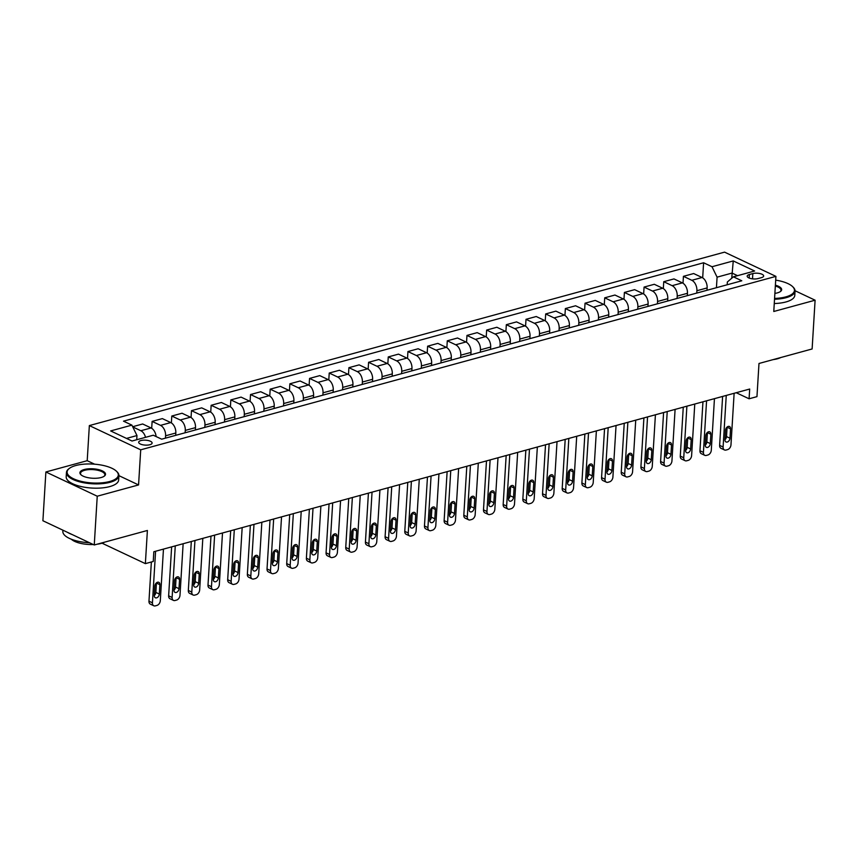 <?xml version="1.0" encoding="UTF-8"?>
<svg xmlns="http://www.w3.org/2000/svg" width="858" height="858" viewBox="0 0 858 858"><rect width="100%" height="100%" fill="white"/><g stroke="black" fill="none" stroke-linecap="round" stroke-linejoin="round"><path stroke-width="1.29" d="M149.839 444.734A6.725 2.477 3.5 0 0 152.113 443.05A6.725 2.477 3.5 0 0 148.23 440.54A6.725 2.477 3.5 0 0 140.959 440.54A6.725 2.477 3.5 0 0 138.685 442.235A6.725 2.477 3.5 0 0 142.567 444.744A6.725 2.477 3.5 0 0 149.839 444.734M45.882 471.975L42.9 520.742L94.262 544.98L97.244 496.214L138.567 484.931L140.712 449.817L89.35 425.579L87.205 460.692L45.882 471.975L97.244 496.214M140.712 449.817L775.922 276.373L724.56 252.134L89.35 425.579M775.922 276.373L773.777 311.486L815.1 300.203L795.055 290.744M815.1 300.203L812.118 348.97L758.987 363.481L756.96 396.643L749.088 398.788L749.688 389.039L153.829 551.737L153.239 561.486L145.367 563.631L147.394 530.469L94.262 544.98M752.841 273.573L749.377 274.517A6.521 2.402 3.5 0 0 747.179 276.147A6.521 2.402 3.5 0 0 750.943 278.582A6.521 2.402 3.5 0 0 757.989 278.582L761.454 277.638A6.521 2.402 3.5 0 0 763.652 275.997A6.521 2.402 3.5 0 0 759.888 273.563A6.521 2.402 3.5 0 0 752.841 273.573L752.52 278.85M737.558 275.675L732.035 273.069L717.084 277.155L712.001 266.731L703.603 262.762L123.498 421.16L131.896 425.128L136.969 435.553L126.491 438.417M712.001 266.731L733.258 260.929L754.632 271.01L733.386 276.812L727.348 282.003L727.187 284.77M131.896 425.128L110.639 430.93L132.025 441.023L153.271 435.221L161.669 439.178L741.784 280.781L733.386 276.812M102.038 543.189L145.367 563.631M736.218 392.717L749.088 398.788M731.724 278.249L733.258 260.929M716.43 287.698L717.084 277.155M706.992 290.283L707.131 287.923A8.408 5.298 -105.3 0 0 702.058 277.499L693.661 273.541L683.429 276.33L683.011 283.215M696.76 293.071L696.9 290.723A8.408 5.298 -105.3 0 0 691.827 280.298L683.429 276.33M687.312 295.656L687.451 293.297A8.408 5.298 -105.3 0 0 682.378 282.872L673.98 278.914L663.749 281.703L663.331 288.588M677.08 298.445L677.219 296.096A8.408 5.298 -105.3 0 0 672.146 285.671L663.749 281.703M667.631 301.029L667.781 298.67A8.408 5.298 -105.3 0 0 662.698 288.245L654.3 284.288L644.068 287.076L643.65 293.962M657.4 303.818L657.55 301.469A8.408 5.298 -105.3 0 0 652.466 291.044L644.068 287.076M647.951 306.403L648.101 304.043A8.408 5.298 -105.3 0 0 643.028 293.618L634.63 289.661L624.399 292.449L623.97 299.335M637.719 309.191L637.869 306.842A8.408 5.298 -105.3 0 0 632.796 296.418L624.399 292.449M628.281 311.776L628.421 309.416A8.408 5.298 -105.3 0 0 623.348 298.992L614.95 295.034L604.718 297.823L604.289 304.708M618.05 314.564L618.189 312.205A8.408 5.298 -105.3 0 0 613.116 301.791L604.718 297.823M608.601 317.149L608.74 314.789A8.408 5.298 -105.3 0 0 603.667 304.365L595.27 300.407L585.038 303.196L584.62 310.081M598.369 319.937L598.509 317.578A8.408 5.298 -105.3 0 0 593.436 307.164L585.038 303.196M588.92 322.522L589.071 320.163A8.408 5.298 -105.3 0 0 583.987 309.738L575.589 305.77L565.358 308.569L564.939 315.454M578.689 325.311L578.828 322.951A8.408 5.298 -105.3 0 0 573.755 312.537L565.358 308.569M569.24 327.895L569.39 325.536A8.408 5.298 -105.3 0 0 564.317 315.111L555.909 311.143L545.677 313.942L545.259 320.828M559.008 330.684L559.159 328.324A8.408 5.298 -105.3 0 0 554.075 317.91L545.677 313.942M549.57 333.269L549.71 330.909A8.408 5.298 -105.3 0 0 544.637 320.484L536.239 316.516L526.008 319.315L525.579 326.201M539.328 336.057L539.478 333.698A8.408 5.298 -105.3 0 0 534.405 323.284L526.008 319.315M529.89 338.642L530.029 336.282A8.408 5.298 -105.3 0 0 524.957 325.858L516.559 321.889L506.327 324.689L505.909 331.574M519.658 341.43L519.798 339.071A8.408 5.298 -105.3 0 0 514.725 328.657L506.327 324.689M510.21 344.015L510.349 341.656A8.408 5.298 -105.3 0 0 505.276 331.231L496.879 327.263L486.647 330.062L486.229 336.947M499.978 346.804L500.117 344.444A8.408 5.298 -105.3 0 0 495.045 334.03L486.647 330.062M490.529 349.388L490.679 347.029A8.408 5.298 -105.3 0 0 485.596 336.604L477.198 332.636L466.966 335.435L466.548 342.321M480.298 352.177L480.448 349.817A8.408 5.298 -105.3 0 0 475.364 339.403L466.966 335.435M470.849 354.762L470.999 352.402A8.408 5.298 -105.3 0 0 465.926 341.977L457.529 338.009L447.286 340.808L446.868 347.694M460.617 357.55L460.767 355.191A8.408 5.298 -105.3 0 0 455.684 344.777L447.286 340.808M451.179 360.135L451.319 357.775A8.408 5.298 -105.3 0 0 446.246 347.351L437.848 343.382L427.616 346.182L427.187 353.067M440.937 362.923L441.087 360.564A8.408 5.298 -105.3 0 0 436.014 350.15L427.616 346.182M431.499 365.508L431.638 363.149A8.408 5.298 -105.3 0 0 426.565 352.724L418.168 348.756L407.936 351.555L407.518 358.44M421.267 368.296L421.407 365.937A8.408 5.298 -105.3 0 0 416.334 355.523L407.936 351.555M411.819 370.881L411.958 368.522A8.408 5.298 -105.3 0 0 406.885 358.097L398.487 354.129L388.256 356.928L387.837 363.813M401.587 373.67L401.726 371.31A8.408 5.298 -105.3 0 0 396.653 360.886L388.256 356.928M392.138 376.254L392.288 373.895A8.408 5.298 -105.3 0 0 387.205 363.47L378.807 359.502L368.575 362.301L368.157 369.187M381.907 379.043L382.057 376.683A8.408 5.298 -105.3 0 0 376.973 366.259L368.575 362.301M372.458 381.628L372.608 379.268A8.408 5.298 -105.3 0 0 367.535 368.843L359.137 364.875L348.906 367.674L348.477 374.56M362.226 384.416L362.376 382.057A8.408 5.298 -105.3 0 0 357.303 371.632L348.906 367.674M352.788 387.001L352.928 384.641A8.408 5.298 -105.3 0 0 347.855 374.217L339.457 370.248L329.225 373.048L328.796 379.933M342.556 389.789L342.696 387.43A8.408 5.298 -105.3 0 0 337.623 377.005L329.225 373.048M333.108 392.374L333.247 390.015A8.408 5.298 -105.3 0 0 328.174 379.59L319.777 375.622L309.545 378.421L309.127 385.306M322.876 395.163L323.016 392.803A8.408 5.298 -105.3 0 0 317.943 382.378L309.545 378.421M313.427 397.747L313.578 395.388A8.408 5.298 -105.3 0 0 308.494 384.963L300.096 380.995L289.865 383.794L289.446 390.68M303.196 400.536L303.335 398.176A8.408 5.298 -105.3 0 0 298.262 387.752L289.865 383.794M293.747 403.121L293.897 400.761A8.408 5.298 -105.3 0 0 288.824 390.336L280.416 386.368L270.184 389.167L269.766 396.053M283.515 405.909L283.666 403.55A8.408 5.298 -105.3 0 0 278.582 393.125L270.184 389.167M274.077 408.494L274.217 406.134A8.408 5.298 -105.3 0 0 269.144 395.71L260.746 391.741L250.515 394.541L250.086 401.426M263.835 411.282L263.985 408.923A8.408 5.298 -105.3 0 0 258.912 398.498L250.515 394.541M254.397 413.867L254.536 411.508A8.408 5.298 -105.3 0 0 249.463 401.083L241.066 397.115L230.834 399.914L230.416 406.799M244.165 416.656L244.305 414.296A8.408 5.298 -105.3 0 0 239.232 403.871L230.834 399.914M234.717 419.24L234.856 416.881A8.408 5.298 -105.3 0 0 229.783 406.456L221.385 402.488L211.154 405.287L210.736 412.172M224.485 422.029L224.624 419.669A8.408 5.298 -105.3 0 0 219.551 409.245L211.154 405.287M215.036 424.613L215.186 422.254A8.408 5.298 -105.3 0 0 210.103 411.829L201.705 407.861L191.473 410.66L191.055 417.546M204.805 427.402L204.955 425.042A8.408 5.298 -105.3 0 0 199.871 414.618L191.473 410.66M195.356 429.987L195.506 427.627A8.408 5.298 -105.3 0 0 190.433 417.202L182.035 413.234L171.793 416.033L171.375 422.919M185.124 432.775L185.274 430.416A8.408 5.298 -105.3 0 0 180.201 419.991L171.793 416.033M175.686 435.36L175.826 433A8.408 5.298 -105.3 0 0 170.753 422.576L162.355 418.607L152.123 421.407L151.694 428.292M165.455 438.148L165.594 435.789A8.408 5.298 -105.3 0 0 160.521 425.364L152.123 421.407M136.712 439.736L136.969 435.553M703.603 262.762L702.681 277.842M132.668 426.716L142.675 423.981L151.072 427.949A8.408 5.298 -105.3 0 1 156.113 436.561M145.528 437.333A8.408 5.298 -105.3 0 0 140.841 430.737L132.775 426.941M138.567 484.931L118.919 475.654M94.605 464.178L87.205 460.692M734.126 393.286L730.973 444.862A4.204 2.874 115.3 0 1 727.584 449.624L726.007 450.053A4.204 2.874 115.3 0 1 724.452 449.946A4.204 2.874 115.3 0 1 723.101 447.007L726.254 395.431M722.618 396.428L719.626 445.366L723.101 447.007M729.986 438.224A3.368 2.295 -64.7 0 1 728.549 441.28A3.368 2.295 -64.7 0 1 726.029 441.956A3.368 2.295 -64.7 0 1 724.946 439.596L725.514 430.233A3.368 2.295 -64.7 0 1 726.951 427.187A3.368 2.295 -64.7 0 1 729.472 426.501A3.368 2.295 -64.7 0 1 730.555 428.861L729.986 438.224L726.511 436.583A3.368 2.295 -64.7 0 1 724.935 439.768M727.091 427.059A3.368 2.295 -64.7 0 1 727.091 427.22L726.511 436.583M724.452 449.946L720.988 448.316A4.204 2.874 -64.7 0 1 719.626 445.366M714.446 398.659L711.293 450.236A4.204 2.874 115.3 0 1 707.904 454.997L706.327 455.426A4.204 2.874 115.3 0 1 704.772 455.319A4.204 2.874 115.3 0 1 703.421 452.381L706.574 400.804M702.949 401.801L699.956 450.74L703.421 452.381M710.306 443.597A3.368 2.295 -64.7 0 1 708.88 446.653A3.368 2.295 -64.7 0 1 706.349 447.329A3.368 2.295 -64.7 0 1 705.265 444.97L705.844 435.607A3.368 2.295 -64.7 0 1 707.271 432.55A3.368 2.295 -64.7 0 1 709.791 431.874A3.368 2.295 -64.7 0 1 710.874 434.234L710.306 443.597L706.831 441.956A3.368 2.295 -64.7 0 1 705.265 445.141M707.41 432.432A3.368 2.295 -64.7 0 1 707.41 432.593L706.831 441.956M704.772 455.319L701.308 453.689A4.204 2.874 -64.7 0 1 699.956 450.74M694.765 404.032L691.612 455.609A4.204 2.874 115.3 0 1 688.223 460.371L686.657 460.8A4.204 2.874 115.3 0 1 685.102 460.692A4.204 2.874 115.3 0 1 683.74 457.754L686.893 406.177M683.268 407.175L680.276 456.113L683.74 457.754M690.626 448.97A3.368 2.295 -64.7 0 1 689.199 452.027A3.368 2.295 -64.7 0 1 686.668 452.702A3.368 2.295 -64.7 0 1 685.596 450.343L686.164 440.98A3.368 2.295 -64.7 0 1 687.59 437.923A3.368 2.295 -64.7 0 1 690.122 437.248A3.368 2.295 -64.7 0 1 691.205 439.607L690.626 448.97L687.161 447.329A3.368 2.295 -64.7 0 1 685.585 450.514M687.741 437.805A3.368 2.295 -64.7 0 1 687.73 437.966L687.161 447.329M685.102 460.692L681.627 459.062A4.204 2.874 -64.7 0 1 680.276 456.113M675.096 409.405L671.932 460.982A4.204 2.874 115.3 0 1 668.554 465.744L666.977 466.173A4.204 2.874 115.3 0 1 665.422 466.066A4.204 2.874 115.3 0 1 664.071 463.127L667.224 411.55M663.588 412.548L660.596 461.486L664.071 463.127M670.945 454.343A3.368 2.295 -64.7 0 1 669.519 457.4A3.368 2.295 -64.7 0 1 666.998 458.075A3.368 2.295 -64.7 0 1 665.915 455.716L666.484 446.353A3.368 2.295 -64.7 0 1 667.921 443.296A3.368 2.295 -64.7 0 1 670.441 442.621A3.368 2.295 -64.7 0 1 671.524 444.98L670.945 454.343L667.481 452.702A3.368 2.295 -64.7 0 1 665.905 455.888M668.06 443.168A3.368 2.295 -64.7 0 1 668.05 443.339L667.481 452.702M665.422 466.066L661.947 464.435A4.204 2.874 -64.7 0 1 660.596 461.486M655.415 414.779L652.262 466.355A4.204 2.874 115.3 0 1 648.873 471.117L647.297 471.546A4.204 2.874 115.3 0 1 645.742 471.439A4.204 2.874 115.3 0 1 644.39 468.5L647.543 416.924M643.908 417.921L640.915 466.859L644.39 468.5M651.276 459.716A3.368 2.295 -64.7 0 1 649.838 462.773A3.368 2.295 -64.7 0 1 647.318 463.449A3.368 2.295 -64.7 0 1 646.235 461.089L646.803 451.726A3.368 2.295 -64.7 0 1 648.24 448.67A3.368 2.295 -64.7 0 1 650.761 447.994A3.368 2.295 -64.7 0 1 651.844 450.353L651.276 459.716L647.801 458.075A3.368 2.295 -64.7 0 1 646.224 461.261M648.38 448.541A3.368 2.295 -64.7 0 1 648.369 448.713L647.801 458.075M645.742 471.439L642.267 469.809A4.204 2.874 -64.7 0 1 640.915 466.859M774.57 298.423A25.643 9.449 3.5 0 0 785.799 296.889A25.643 9.449 3.5 0 0 792.588 286.604A25.643 9.449 3.5 0 0 775.696 280.137M792.588 286.604L793.135 287.13A26.276 9.685 -176.5 0 1 795.055 291.087A26.276 9.685 -176.5 0 1 786.175 297.672A26.276 9.685 -176.5 0 1 774.527 299.249M775.385 285.178A12.827 4.719 -176.5 0 1 780.501 291.484A12.827 4.719 -176.5 0 1 777.327 292.9A12.827 4.719 -176.5 0 1 774.881 293.393M780.78 357.529A18.919 6.971 -176.5 0 1 777.434 358.783A18.919 6.971 -176.5 0 1 773.176 359.599M795.055 291.087L794.787 295.377A26.276 9.685 -176.5 0 1 785.917 301.962A26.276 9.685 -176.5 0 1 774.259 303.539M780.169 291.709A12.194 4.494 3.5 0 0 780.995 290.229A12.194 4.494 3.5 0 0 775.332 286.025M109.652 481.51A25.643 9.449 3.5 0 0 116.452 471.224A25.643 9.449 3.5 0 0 75.783 465.529A25.643 9.449 3.5 0 0 69.444 468.339A25.643 9.449 3.5 0 0 77.445 480.308A25.643 9.449 3.5 0 0 109.652 481.51M116.452 471.224L116.999 471.75A26.276 9.685 -176.5 0 1 118.919 475.707A26.276 9.685 -176.5 0 1 110.038 482.293A26.276 9.685 -176.5 0 1 81.617 482.314A26.276 9.685 -176.5 0 1 66.452 472.501A26.276 9.685 -176.5 0 1 68.833 468.8L69.444 468.339M101.19 477.52A12.827 4.719 -176.5 0 1 80.856 474.667A12.827 4.719 -176.5 0 1 84.256 469.519A12.827 4.719 -176.5 0 1 100.354 470.12A12.827 4.719 -176.5 0 1 104.354 476.104A12.827 4.719 -176.5 0 1 101.19 477.52M104.032 476.329A12.194 4.494 3.5 0 0 104.858 474.849A12.194 4.494 3.5 0 0 97.823 470.291A12.194 4.494 3.5 0 0 84.631 470.302A12.194 4.494 3.5 0 0 80.513 473.359A12.194 4.494 3.5 0 0 81.156 474.935M104.644 542.149A18.919 6.971 -176.5 0 1 101.298 543.404A18.919 6.971 -176.5 0 1 97.04 544.219M118.919 475.707L118.651 479.997A26.276 9.685 -176.5 0 1 109.77 486.583A26.276 9.685 -176.5 0 1 81.36 486.604A26.276 9.685 -176.5 0 1 66.195 476.791L66.452 472.501M93.286 544.519A18.919 6.971 -176.5 0 1 71.311 539.21M72.115 534.534A26.276 9.685 -176.5 0 1 67.621 532.41M89.5 542.739A26.276 9.685 -176.5 0 1 62.849 531.413L62.924 530.19M635.735 420.152L632.582 471.728A4.204 2.874 115.3 0 1 629.193 476.49L627.616 476.919A4.204 2.874 115.3 0 1 626.061 476.812A4.204 2.874 115.3 0 1 624.71 473.873L627.863 422.297M624.238 423.294L621.235 472.232L624.71 473.873M631.595 465.09A3.368 2.295 -64.7 0 1 630.158 468.146A3.368 2.295 -64.7 0 1 627.638 468.822A3.368 2.295 -64.7 0 1 626.555 466.462L627.134 457.099A3.368 2.295 -64.7 0 1 628.56 454.043A3.368 2.295 -64.7 0 1 631.08 453.367A3.368 2.295 -64.7 0 1 632.164 455.727L631.595 465.09L628.12 463.449A3.368 2.295 -64.7 0 1 626.555 466.634M628.7 453.914A3.368 2.295 -64.7 0 1 628.7 454.086L628.12 463.449M626.061 476.812L622.597 475.182A4.204 2.874 -64.7 0 1 621.235 472.232M616.055 425.525L612.902 477.102A4.204 2.874 115.3 0 1 609.512 481.864L607.947 482.293A4.204 2.874 115.3 0 1 606.381 482.185A4.204 2.874 115.3 0 1 605.029 479.247L608.183 427.67M604.558 428.668L601.565 477.606L605.029 479.247M611.915 470.463A3.368 2.295 -64.7 0 1 610.488 473.519A3.368 2.295 -64.7 0 1 607.957 474.195A3.368 2.295 -64.7 0 1 606.874 471.836L607.453 462.473A3.368 2.295 -64.7 0 1 608.88 459.416A3.368 2.295 -64.7 0 1 611.4 458.74A3.368 2.295 -64.7 0 1 612.483 461.1L611.915 470.463L608.44 468.822A3.368 2.295 -64.7 0 1 606.874 472.007M609.03 459.287A3.368 2.295 -64.7 0 1 609.019 459.459L608.44 468.822M606.381 482.185L602.917 480.555A4.204 2.874 -64.7 0 1 601.565 477.606M596.374 430.898L593.221 482.475A4.204 2.874 115.3 0 1 589.843 487.237L588.266 487.666A4.204 2.874 115.3 0 1 586.711 487.559A4.204 2.874 115.3 0 1 585.349 484.62L588.513 433.043M584.877 434.03L581.885 482.979L585.349 484.62M592.235 475.836A3.368 2.295 -64.7 0 1 590.808 478.882A3.368 2.295 -64.7 0 1 588.288 479.568A3.368 2.295 -64.7 0 1 587.204 477.209L587.773 467.846A3.368 2.295 -64.7 0 1 589.199 464.789A3.368 2.295 -64.7 0 1 591.73 464.114A3.368 2.295 -64.7 0 1 592.814 466.473L592.235 475.836L588.77 474.195A3.368 2.295 -64.7 0 1 587.194 477.38M589.349 464.661A3.368 2.295 -64.7 0 1 589.339 464.832L588.77 474.195M586.711 487.559L583.236 485.928A4.204 2.874 -64.7 0 1 581.885 482.979M576.705 436.272L573.552 487.848A4.204 2.874 115.3 0 1 570.162 492.61L568.586 493.039A4.204 2.874 115.3 0 1 567.031 492.932A4.204 2.874 115.3 0 1 565.679 489.993L568.833 438.417M565.197 439.403L562.205 488.352L565.679 489.993M572.554 481.209A3.368 2.295 -64.7 0 1 571.128 484.255A3.368 2.295 -64.7 0 1 568.607 484.942A3.368 2.295 -64.7 0 1 567.524 482.582L568.093 473.219A3.368 2.295 -64.7 0 1 569.53 470.163A3.368 2.295 -64.7 0 1 572.05 469.487A3.368 2.295 -64.7 0 1 573.133 471.846L572.554 481.209L569.09 479.568A3.368 2.295 -64.7 0 1 567.513 482.754M569.669 470.034A3.368 2.295 -64.7 0 1 569.658 470.205L569.09 479.568M567.031 492.932L563.556 491.302A4.204 2.874 -64.7 0 1 562.205 488.352M557.024 441.645L553.871 493.221A4.204 2.874 115.3 0 1 550.482 497.983L548.905 498.412A4.204 2.874 115.3 0 1 547.35 498.305A4.204 2.874 115.3 0 1 545.999 495.366L549.152 443.79M545.516 444.776L542.524 493.725L545.999 495.366M552.884 486.583A3.368 2.295 -64.7 0 1 551.447 489.628A3.368 2.295 -64.7 0 1 548.927 490.315A3.368 2.295 -64.7 0 1 547.844 487.955L548.412 478.592A3.368 2.295 -64.7 0 1 549.849 475.536A3.368 2.295 -64.7 0 1 552.37 474.86A3.368 2.295 -64.7 0 1 553.453 477.22L552.884 486.583L549.41 484.942A3.368 2.295 -64.7 0 1 547.833 488.127M549.989 475.407A3.368 2.295 -64.7 0 1 549.989 475.579L549.41 484.942M547.35 498.305L543.886 496.675A4.204 2.874 -64.7 0 1 542.524 493.725M537.344 447.018L534.191 498.595A4.204 2.874 115.3 0 1 530.802 503.356L529.225 503.785A4.204 2.874 115.3 0 1 527.67 503.678A4.204 2.874 115.3 0 1 526.319 500.74L529.472 449.163M525.847 450.15L522.844 499.099L526.319 500.74M533.204 491.956A3.368 2.295 -64.7 0 1 531.778 495.002A3.368 2.295 -64.7 0 1 529.247 495.688A3.368 2.295 -64.7 0 1 528.163 493.329L528.742 483.966A3.368 2.295 -64.7 0 1 530.169 480.909A3.368 2.295 -64.7 0 1 532.689 480.233A3.368 2.295 -64.7 0 1 533.773 482.593L533.204 491.956L529.729 490.315A3.368 2.295 -64.7 0 1 528.163 493.5M530.308 480.78A3.368 2.295 -64.7 0 1 530.308 480.952L529.729 490.315M527.67 503.678L524.206 502.048A4.204 2.874 -64.7 0 1 522.844 499.099M517.664 452.391L514.51 503.968A4.204 2.874 115.3 0 1 511.121 508.719L509.555 509.159A4.204 2.874 115.3 0 1 508 509.051A4.204 2.874 115.3 0 1 506.638 506.113L509.791 454.536M506.166 455.523L503.174 504.472L506.638 506.113M513.524 497.329A3.368 2.295 -64.7 0 1 512.097 500.375A3.368 2.295 -64.7 0 1 509.566 501.061A3.368 2.295 -64.7 0 1 508.483 498.702L509.062 489.339A3.368 2.295 -64.7 0 1 510.489 486.282A3.368 2.295 -64.7 0 1 513.02 485.607A3.368 2.295 -64.7 0 1 514.103 487.966L513.524 497.329L510.06 495.688A3.368 2.295 -64.7 0 1 508.483 498.873M510.639 486.154A3.368 2.295 -64.7 0 1 510.628 486.325L510.06 495.688M508 509.051L504.525 507.421A4.204 2.874 -64.7 0 1 503.174 504.472M497.994 457.764L494.83 509.341A4.204 2.874 115.3 0 1 491.452 514.092L489.875 514.532A4.204 2.874 115.3 0 1 488.32 514.425A4.204 2.874 115.3 0 1 486.958 511.486L490.122 459.909M486.486 460.896L483.494 509.845L486.958 511.486M493.843 502.702A3.368 2.295 -64.7 0 1 492.417 505.748A3.368 2.295 -64.7 0 1 489.897 506.435A3.368 2.295 -64.7 0 1 488.813 504.075L489.382 494.712A3.368 2.295 -64.7 0 1 490.808 491.655A3.368 2.295 -64.7 0 1 493.339 490.98A3.368 2.295 -64.7 0 1 494.423 493.339L493.843 502.702L490.379 501.061A3.368 2.295 -64.7 0 1 488.803 504.247M490.958 491.527A3.368 2.295 -64.7 0 1 490.948 491.698L490.379 501.061M488.32 514.425L484.845 512.794A4.204 2.874 -64.7 0 1 483.494 509.845M478.314 463.138L475.16 514.714A4.204 2.874 115.3 0 1 471.771 519.465L470.195 519.905A4.204 2.874 115.3 0 1 468.64 519.798A4.204 2.874 115.3 0 1 467.288 516.859L470.441 465.283M466.806 466.269L463.813 515.218L467.288 516.859M474.174 508.075A3.368 2.295 -64.7 0 1 472.737 511.121A3.368 2.295 -64.7 0 1 470.216 511.808A3.368 2.295 -64.7 0 1 469.133 509.448L469.701 500.085A3.368 2.295 -64.7 0 1 471.139 497.029A3.368 2.295 -64.7 0 1 473.659 496.353A3.368 2.295 -64.7 0 1 474.742 498.712L474.174 508.075L470.699 506.435A3.368 2.295 -64.7 0 1 469.122 509.62M471.278 496.9A3.368 2.295 -64.7 0 1 471.267 497.072L470.699 506.435M468.64 519.798L465.165 518.168A4.204 2.874 -64.7 0 1 463.813 515.218M458.633 468.511L455.48 520.087A4.204 2.874 115.3 0 1 452.091 524.839L450.514 525.278A4.204 2.874 115.3 0 1 448.959 525.171A4.204 2.874 115.3 0 1 447.608 522.232L450.761 470.656M447.125 471.643L444.133 520.591L447.608 522.232M454.493 513.449A3.368 2.295 -64.7 0 1 453.056 516.495A3.368 2.295 -64.7 0 1 450.536 517.181A3.368 2.295 -64.7 0 1 449.453 514.821L450.021 505.459A3.368 2.295 -64.7 0 1 451.458 502.402A3.368 2.295 -64.7 0 1 453.979 501.726A3.368 2.295 -64.7 0 1 455.062 504.086L454.493 513.449L451.018 511.808A3.368 2.295 -64.7 0 1 449.442 514.993M451.598 502.273A3.368 2.295 -64.7 0 1 451.598 502.445L451.018 511.808M448.959 525.171L445.495 523.541A4.204 2.874 -64.7 0 1 444.133 520.591M438.953 473.884L435.8 525.461A4.204 2.874 115.3 0 1 432.411 530.212L430.834 530.652A4.204 2.874 115.3 0 1 429.279 530.544A4.204 2.874 115.3 0 1 427.928 527.606L431.081 476.029M427.456 477.016L424.463 525.965L427.928 527.606M434.813 518.822A3.368 2.295 -64.7 0 1 433.387 521.868A3.368 2.295 -64.7 0 1 430.855 522.554A3.368 2.295 -64.7 0 1 429.772 520.195L430.351 510.832A3.368 2.295 -64.7 0 1 431.778 507.775A3.368 2.295 -64.7 0 1 434.298 507.099A3.368 2.295 -64.7 0 1 435.381 509.459L434.813 518.822L431.338 517.181A3.368 2.295 -64.7 0 1 429.772 520.366M431.917 507.646A3.368 2.295 -64.7 0 1 431.917 507.818L431.338 517.181M429.279 530.544L425.815 528.914A4.204 2.874 -64.7 0 1 424.463 525.965M419.272 479.257L416.119 530.834A4.204 2.874 115.3 0 1 412.73 535.585L411.164 536.025A4.204 2.874 115.3 0 1 409.609 535.918A4.204 2.874 115.3 0 1 408.247 532.979L411.4 481.402M407.775 482.389L404.783 531.338L408.247 532.979M415.133 524.195A3.368 2.295 -64.7 0 1 413.706 527.241A3.368 2.295 -64.7 0 1 411.186 527.927A3.368 2.295 -64.7 0 1 410.103 525.568L410.671 516.205A3.368 2.295 -64.7 0 1 412.097 513.148A3.368 2.295 -64.7 0 1 414.629 512.473A3.368 2.295 -64.7 0 1 415.712 514.832L415.133 524.195L411.668 522.554A3.368 2.295 -64.7 0 1 410.092 525.74M412.248 513.02A3.368 2.295 -64.7 0 1 412.237 513.191L411.668 522.554M409.609 535.918L406.134 534.287A4.204 2.874 -64.7 0 1 404.783 531.338M399.603 484.631L396.439 536.207A4.204 2.874 115.3 0 1 393.061 540.958L391.484 541.398A4.204 2.874 115.3 0 1 389.929 541.291A4.204 2.874 115.3 0 1 388.577 538.352L391.731 486.776M388.095 487.762L385.103 536.711L388.577 538.352M395.452 529.568A3.368 2.295 -64.7 0 1 394.026 532.614A3.368 2.295 -64.7 0 1 391.505 533.301A3.368 2.295 -64.7 0 1 390.422 530.941L390.991 521.578A3.368 2.295 -64.7 0 1 392.428 518.522A3.368 2.295 -64.7 0 1 394.948 517.846A3.368 2.295 -64.7 0 1 396.031 520.205L395.452 529.568L391.988 527.927A3.368 2.295 -64.7 0 1 390.411 531.113M392.567 518.393A3.368 2.295 -64.7 0 1 392.556 518.564L391.988 527.927M389.929 541.291L386.454 539.661A4.204 2.874 -64.7 0 1 385.103 536.711M379.922 490.004L376.769 541.57A4.204 2.874 115.3 0 1 373.38 546.332L371.804 546.771A4.204 2.874 115.3 0 1 370.248 546.664A4.204 2.874 115.3 0 1 368.897 543.725L372.05 492.149M368.414 493.136L365.422 542.084L368.897 543.725M375.783 534.942A3.368 2.295 -64.7 0 1 374.345 537.987A3.368 2.295 -64.7 0 1 371.825 538.674A3.368 2.295 -64.7 0 1 370.742 536.314L371.31 526.951A3.368 2.295 -64.7 0 1 372.747 523.895A3.368 2.295 -64.7 0 1 375.268 523.219A3.368 2.295 -64.7 0 1 376.351 525.579L375.783 534.942L372.308 533.301A3.368 2.295 -64.7 0 1 370.731 536.486M372.887 523.766A3.368 2.295 -64.7 0 1 372.876 523.938L372.308 533.301M370.248 546.664L366.774 545.034A4.204 2.874 -64.7 0 1 365.422 542.084M360.242 495.377L357.089 546.943A4.204 2.874 115.3 0 1 353.7 551.705L352.123 552.134A4.204 2.874 115.3 0 1 350.568 552.037A4.204 2.874 115.3 0 1 349.217 549.099L352.37 497.522M348.745 498.509L345.742 547.458L349.217 549.099M356.102 540.315A3.368 2.295 -64.7 0 1 354.665 543.361A3.368 2.295 -64.7 0 1 352.145 544.047A3.368 2.295 -64.7 0 1 351.061 541.688L351.641 532.325A3.368 2.295 -64.7 0 1 353.067 529.268A3.368 2.295 -64.7 0 1 355.587 528.592A3.368 2.295 -64.7 0 1 356.671 530.952L356.102 540.315L352.627 538.674A3.368 2.295 -64.7 0 1 351.061 541.859M353.206 529.139A3.368 2.295 -64.7 0 1 353.206 529.311L352.627 538.674M350.568 552.037L347.104 550.407A4.204 2.874 -64.7 0 1 345.742 547.458M340.562 500.75L337.409 552.316A4.204 2.874 115.3 0 1 334.019 557.078L332.454 557.507A4.204 2.874 115.3 0 1 330.888 557.41A4.204 2.874 115.3 0 1 329.536 554.472L332.69 502.895M329.064 503.882L326.072 552.831L329.536 554.472M336.422 545.688A3.368 2.295 -64.7 0 1 334.995 548.734A3.368 2.295 -64.7 0 1 332.464 549.41A3.368 2.295 -64.7 0 1 331.381 547.061L331.96 537.698A3.368 2.295 -64.7 0 1 333.387 534.641A3.368 2.295 -64.7 0 1 335.907 533.966A3.368 2.295 -64.7 0 1 336.99 536.325L336.422 545.688L332.958 544.047A3.368 2.295 -64.7 0 1 331.381 547.232M333.537 534.513A3.368 2.295 -64.7 0 1 333.526 534.684L332.958 544.047M330.888 557.41L327.424 555.78A4.204 2.874 -64.7 0 1 326.072 552.831M320.881 506.123L317.728 557.689A4.204 2.874 115.3 0 1 314.35 562.451L312.773 562.88A4.204 2.874 115.3 0 1 311.218 562.784A4.204 2.874 115.3 0 1 309.856 559.845L313.02 508.268M309.384 509.255L306.392 558.204L309.856 559.845M316.741 551.061A3.368 2.295 -64.7 0 1 315.315 554.107A3.368 2.295 -64.7 0 1 312.795 554.783A3.368 2.295 -64.7 0 1 311.711 552.434L312.28 543.071A3.368 2.295 -64.7 0 1 313.706 540.014A3.368 2.295 -64.7 0 1 316.237 539.339A3.368 2.295 -64.7 0 1 317.321 541.698L316.741 551.061L313.277 549.42A3.368 2.295 -64.7 0 1 311.701 552.606M313.856 539.886A3.368 2.295 -64.7 0 1 313.846 540.057L313.277 549.42M311.218 562.784L307.743 561.153A4.204 2.874 -64.7 0 1 306.392 558.204M301.212 511.497L298.058 563.062A4.204 2.874 115.3 0 1 294.669 567.824L293.093 568.253A4.204 2.874 115.3 0 1 291.538 568.157A4.204 2.874 115.3 0 1 290.186 565.218L293.339 513.642M289.704 514.628L286.711 563.577L290.186 565.218M297.072 556.434A3.368 2.295 -64.7 0 1 295.635 559.48A3.368 2.295 -64.7 0 1 293.114 560.156A3.368 2.295 -64.7 0 1 292.031 557.807L292.599 548.444A3.368 2.295 -64.7 0 1 294.037 545.388A3.368 2.295 -64.7 0 1 296.557 544.712A3.368 2.295 -64.7 0 1 297.64 547.072L297.072 556.434L293.597 554.794A3.368 2.295 -64.7 0 1 292.02 557.979M294.176 545.259A3.368 2.295 -64.7 0 1 294.165 545.431L293.597 554.794M291.538 568.157L288.063 566.527A4.204 2.874 -64.7 0 1 286.711 563.577M281.531 516.859L278.378 568.436A4.204 2.874 115.3 0 1 274.989 573.198L273.412 573.627A4.204 2.874 115.3 0 1 271.857 573.53A4.204 2.874 115.3 0 1 270.506 570.591L273.659 519.015M270.023 520.002L267.031 568.951L270.506 570.591M277.391 561.808A3.368 2.295 -64.7 0 1 275.954 564.854A3.368 2.295 -64.7 0 1 273.434 565.529A3.368 2.295 -64.7 0 1 272.351 563.18L272.919 553.818A3.368 2.295 -64.7 0 1 274.356 550.761A3.368 2.295 -64.7 0 1 276.877 550.085A3.368 2.295 -64.7 0 1 277.96 552.445L277.391 561.808L273.916 560.167A3.368 2.295 -64.7 0 1 272.34 563.352M274.496 550.632A3.368 2.295 -64.7 0 1 274.496 550.804L273.916 560.167M271.857 573.53L268.393 571.889A4.204 2.874 -64.7 0 1 267.031 568.951M261.851 522.232L258.698 573.809A4.204 2.874 115.3 0 1 255.309 578.571L253.732 579A4.204 2.874 115.3 0 1 252.177 578.903A4.204 2.874 115.3 0 1 250.826 575.965L253.979 524.388M250.354 525.375L247.361 574.324L250.826 575.965M257.711 567.181A3.368 2.295 -64.7 0 1 256.285 570.227A3.368 2.295 -64.7 0 1 253.754 570.902A3.368 2.295 -64.7 0 1 252.67 568.554L253.249 559.191A3.368 2.295 -64.7 0 1 254.676 556.134A3.368 2.295 -64.7 0 1 257.196 555.458A3.368 2.295 -64.7 0 1 258.279 557.818L257.711 567.181L254.236 565.54A3.368 2.295 -64.7 0 1 252.67 568.725M254.815 556.005A3.368 2.295 -64.7 0 1 254.815 556.177L254.236 565.54M252.177 578.903L248.713 577.262A4.204 2.874 -64.7 0 1 247.361 574.324M242.171 527.606L239.017 579.182A4.204 2.874 115.3 0 1 235.628 583.944L234.062 584.373A4.204 2.874 115.3 0 1 232.507 584.277A4.204 2.874 115.3 0 1 231.145 581.338L234.298 529.761M230.673 530.748L227.681 579.697L231.145 581.338M238.031 572.554A3.368 2.295 -64.7 0 1 236.604 575.6A3.368 2.295 -64.7 0 1 234.073 576.276A3.368 2.295 -64.7 0 1 232.99 573.927L233.569 564.564A3.368 2.295 -64.7 0 1 234.995 561.507A3.368 2.295 -64.7 0 1 237.527 560.832A3.368 2.295 -64.7 0 1 238.61 563.191L238.031 572.554L234.566 570.913A3.368 2.295 -64.7 0 1 232.99 574.099M235.146 561.379A3.368 2.295 -64.7 0 1 235.135 561.55L234.566 570.913M232.507 584.277L229.032 582.636A4.204 2.874 -64.7 0 1 227.681 579.697M222.501 532.979L219.337 584.555A4.204 2.874 115.3 0 1 215.959 589.317L214.382 589.746A4.204 2.874 115.3 0 1 212.827 589.65A4.204 2.874 115.3 0 1 211.476 586.711L214.629 535.135M210.993 536.121L208.001 585.07L211.476 586.711M218.35 577.927A3.368 2.295 -64.7 0 1 216.924 580.973A3.368 2.295 -64.7 0 1 214.403 581.649A3.368 2.295 -64.7 0 1 213.32 579.3L213.889 569.937A3.368 2.295 -64.7 0 1 215.315 566.881A3.368 2.295 -64.7 0 1 217.846 566.205A3.368 2.295 -64.7 0 1 218.929 568.564L218.35 577.927L214.886 576.286A3.368 2.295 -64.7 0 1 213.31 579.472M215.465 566.752A3.368 2.295 -64.7 0 1 215.455 566.923L214.886 576.286M212.827 589.65L209.352 588.009A4.204 2.874 -64.7 0 1 208.001 585.07M202.82 538.352L199.667 589.929A4.204 2.874 115.3 0 1 196.278 594.691L194.702 595.12A4.204 2.874 115.3 0 1 193.147 595.023A4.204 2.874 115.3 0 1 191.795 592.084L194.948 540.508M191.313 541.495L188.32 590.443L191.795 592.084M198.681 583.301A3.368 2.295 -64.7 0 1 197.243 586.346A3.368 2.295 -64.7 0 1 194.723 587.022A3.368 2.295 -64.7 0 1 193.64 584.673L194.208 575.31A3.368 2.295 -64.7 0 1 195.645 572.254A3.368 2.295 -64.7 0 1 198.166 571.578A3.368 2.295 -64.7 0 1 199.249 573.938L198.681 583.301L195.206 581.66A3.368 2.295 -64.7 0 1 193.629 584.845M195.785 572.125A3.368 2.295 -64.7 0 1 195.774 572.297L195.206 581.66M193.147 595.023L189.672 593.382A4.204 2.874 -64.7 0 1 188.32 590.443M183.14 543.725L179.987 595.302A4.204 2.874 115.3 0 1 176.598 600.064L175.021 600.493A4.204 2.874 115.3 0 1 173.466 600.396A4.204 2.874 115.3 0 1 172.115 597.458L175.268 545.881M171.632 546.868L168.64 595.817L172.115 597.458M179 588.674A3.368 2.295 -64.7 0 1 177.563 591.72A3.368 2.295 -64.7 0 1 175.043 592.395A3.368 2.295 -64.7 0 1 173.959 590.047L174.528 580.684A3.368 2.295 -64.7 0 1 175.965 577.627A3.368 2.295 -64.7 0 1 178.485 576.951A3.368 2.295 -64.7 0 1 179.569 579.311L179 588.674L175.525 587.033A3.368 2.295 -64.7 0 1 173.949 590.218M176.105 577.498A3.368 2.295 -64.7 0 1 176.105 577.67L175.525 587.033M173.466 600.396L170.002 598.755A4.204 2.874 -64.7 0 1 168.64 595.817M163.46 549.099L160.307 600.675A4.204 2.874 115.3 0 1 156.917 605.437L155.341 605.866A4.204 2.874 115.3 0 1 153.786 605.769A4.204 2.874 115.3 0 1 152.434 602.831L155.588 551.254M151.362 562.001L148.97 601.19L152.434 602.831M159.32 594.047A3.368 2.295 -64.7 0 1 157.893 597.093A3.368 2.295 -64.7 0 1 155.362 597.769A3.368 2.295 -64.7 0 1 154.279 595.42L154.858 586.057A3.368 2.295 -64.7 0 1 156.285 583A3.368 2.295 -64.7 0 1 158.805 582.325A3.368 2.295 -64.7 0 1 159.888 584.684L159.32 594.047L155.845 592.406A3.368 2.295 -64.7 0 1 154.279 595.591M156.424 582.872A3.368 2.295 -64.7 0 1 156.424 583.043L155.845 592.406M153.786 605.769L150.322 604.129A4.204 2.874 -64.7 0 1 148.97 601.19M696.9 290.723L707.131 287.923M677.219 296.096L687.451 293.297M657.55 301.469L667.781 298.67M637.869 306.842L648.101 304.043M618.189 312.205L628.421 309.416M598.509 317.578L608.74 314.789M578.828 322.951L589.071 320.163M559.159 328.324L569.39 325.536M539.478 333.698L549.71 330.909M519.798 339.071L530.029 336.282M500.117 344.444L510.349 341.656M480.448 349.817L490.679 347.029M460.767 355.191L470.999 352.402M441.087 360.564L451.319 357.775M421.407 365.937L431.638 363.149M401.726 371.31L411.958 368.522M382.057 376.683L392.288 373.895M362.376 382.057L372.608 379.268M342.696 387.43L352.928 384.641M323.016 392.803L333.247 390.015M303.335 398.176L313.578 395.388M283.666 403.55L293.897 400.761M263.985 408.923L274.217 406.134M244.305 414.296L254.536 411.508M224.624 419.669L234.856 416.881M204.955 425.042L215.186 422.254M185.274 430.416L195.506 427.627M165.594 435.789L175.826 433M691.827 280.298L702.058 277.499M672.146 285.671L682.378 282.872M652.466 291.044L662.698 288.245M632.796 296.418L643.028 293.618M613.116 301.791L623.348 298.992M593.436 307.164L603.667 304.365M573.755 312.537L583.987 309.738M554.075 317.91L564.317 315.111M534.405 323.284L544.637 320.484M514.725 328.657L524.957 325.858M495.045 334.03L505.276 331.231M475.364 339.403L485.596 336.604M455.684 344.777L465.926 341.977M436.014 350.15L446.246 347.351M416.334 355.523L426.565 352.724M396.653 360.886L406.885 358.097M376.973 366.259L387.205 363.47M357.303 371.632L367.535 368.843M337.623 377.005L347.855 374.217M317.943 382.378L328.174 379.59M298.262 387.752L308.494 384.963M278.582 393.125L288.824 390.336M258.912 398.498L269.144 395.71M239.232 403.871L249.463 401.083M219.551 409.245L229.783 406.456M199.871 414.618L210.103 411.829M180.201 419.991L190.433 417.202M160.521 425.364L170.753 422.576M140.841 430.737L151.072 427.949M749.163 278.035L749.377 274.517M730.555 428.861L727.091 427.22M710.874 434.234L707.41 432.593M691.205 439.607L687.73 437.966M671.524 444.98L668.05 443.339M651.844 450.353L648.369 448.713M632.164 455.727L628.7 454.086M612.483 461.1L609.019 459.459M592.814 466.473L589.339 464.832M573.133 471.846L569.658 470.205M553.453 477.22L549.989 475.579M533.773 482.593L530.308 480.952M514.103 487.966L510.628 486.325M494.423 493.339L490.948 491.698M474.742 498.712L471.267 497.072M455.062 504.086L451.598 502.445M435.381 509.459L431.917 507.818M415.712 514.832L412.237 513.191M396.031 520.205L392.556 518.564M376.351 525.579L372.876 523.938M356.671 530.952L353.206 529.311M336.99 536.325L333.526 534.684M317.321 541.698L313.846 540.057M297.64 547.072L294.165 545.431M277.96 552.445L274.496 550.804M258.279 557.818L254.815 556.177M238.61 563.191L235.135 561.55M218.929 568.564L215.455 566.923M199.249 573.938L195.774 572.297M179.569 579.311L176.105 577.67M159.888 584.684L156.424 583.043"/></g></svg>
